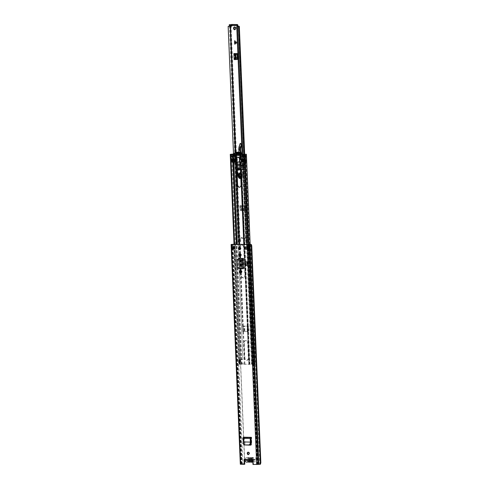<?xml version="1.0" encoding="UTF-8"?>
<svg xmlns="http://www.w3.org/2000/svg" width="489" height="489" viewBox="0 0 489 489"><rect width="100%" height="100%" fill="white"/><g stroke="black" fill="none" stroke-linecap="round" stroke-linejoin="round"><path stroke-width="0.37" stroke-dasharray="2.44 1.83" d="M243.18 443.774L244.268 444.941M243.638 443.896L243.333 438.236L243.864 437.851L243.809 437.166M243.369 441.952L250.851 442.05M242.874 438.333L250.631 438.37M243.822 437.197L243.858 437.692M243.516 268.699L242.844 268.699L242.416 258.424M240.509 268.644L243.98 268.65L240.172 268.583A1.357 0.96 84.1 0 1 239.152 267.208L238.687 267.257A1.357 0.96 -95.9 0 0 239.39 268.547M238.669 258.669A1.357 0.96 -95.9 0 0 238.375 259.696L238.687 267.257M247.373 265.399L245.527 265.362M251.646 437.258L251.193 437.991L243.87 437.851L244.353 443.981L245.178 445.051L244.274 437.117L251.646 437.258L251.676 444.165L251.267 445.106L250.716 445.094M248.284 452.203A1.241 0.88 84.1 0 1 248.51 452.129A1.241 0.88 84.1 0 1 248.589 452.129A1.241 0.88 84.1 0 1 249.518 453.327A1.241 0.88 84.1 0 1 248.767 454.599A1.241 0.88 84.1 0 1 248.687 454.599A1.241 0.88 84.1 0 1 248.528 454.581M239.696 247.3A1.241 0.88 84.1 0 1 239.922 247.226A1.241 0.88 84.1 0 1 240.001 247.226A1.241 0.88 84.1 0 1 240.93 248.424A1.241 0.88 84.1 0 1 240.178 249.696A1.241 0.88 84.1 0 1 240.105 249.696A1.241 0.88 84.1 0 1 239.94 249.677M245.466 246.976L247.813 246.957L247.905 249.158L247.196 249.145M232.819 248.877L232.244 248.864L232.153 246.67L232.727 246.676L234.5 246.713L234.592 248.907L234.127 248.901M244.928 459.147A0.966 0.685 84.1 0 1 245.778 459.458L245.313 459.501M244.775 462.478L243.51 463.927L240.985 464.195L244.751 464.269M252.257 459.287A0.966 0.685 84.1 0 1 253.271 460.173L253.449 464.434L260.533 464.22M239.873 253.895A1.265 0.899 84.1 0 1 240.062 253.846A1.265 0.899 84.1 0 1 240.142 253.84L240.411 253.846A1.265 0.899 84.1 0 1 241.364 255.075A1.265 0.899 84.1 0 1 240.594 256.37A1.265 0.899 84.1 0 1 240.521 256.377L240.319 256.37M240.576 270.594A1.265 0.899 84.1 0 1 240.759 270.545A1.265 0.899 84.1 0 1 240.839 270.545L241.114 270.545A1.265 0.899 84.1 0 1 242.061 271.774A1.265 0.899 84.1 0 1 241.297 273.07A1.265 0.899 84.1 0 1 241.218 273.076L241.022 273.07M242.513 258.418L239.28 258.357M238.375 259.696L238.84 259.647A1.357 0.96 84.1 0 1 239.121 258.632M238.84 259.647L239.152 267.208M247.367 265.338L246.04 265.313L247.367 265.338L247.22 261.823L245.894 261.798L247.22 261.823M246.04 265.313L245.894 261.798M253.449 464.434L252.984 464.483M244.647 459.513L235.68 245.49L234.035 244.213M243.326 463.896L240.325 464.22M260.845 462.747L260.209 462.765L251.114 245.778L251.749 245.759M244.586 462.447L235.68 245.49M234.115 244.164L235.49 245.46M260.209 462.765L259.897 464.232M250.686 244.5L251.114 245.778M243.51 463.927L244.677 462.588M247.196 249.182L248.834 249.023L248.736 246.823L247.348 247.006M245.001 246.963L245.46 246.914M231.688 246.719L234.28 246.468L234.115 248.693M234.035 246.762L234.5 246.713M234.127 248.956L234.592 248.907M232.153 246.67L232.477 248.858L233.051 248.797L232.96 246.597L232.385 246.658M232.96 246.597L233.051 248.797M234.28 246.468L233.039 246.572L233.131 248.779L234.372 248.669M233.809 246.462L233.901 248.663M247.905 249.158L248.834 249.066L248.742 246.866L248.388 246.884L247.813 246.945L247.905 249.145M248.736 246.823L249.549 246.756L249.641 248.956L248.834 249.023M248.742 246.866L249.549 246.756M250.02 246.768L250.111 248.962L248.834 249.066M250.111 248.962L249.641 248.956M251.914 459.721L246.108 459.611L254.176 459.416L245.9 459.544L246.15 460.271L254.207 460.07L251.939 460.381L252.012 459.574L245.778 459.458L245.521 459.923M250.111 459.617L249.537 458.841L248.791 459.519L247.691 459.574A1.736 1.229 84.1 0 1 248.84 458.193A1.736 1.229 84.1 0 1 249.72 458.7A1.736 1.229 84.1 0 1 250.111 459.617L251.78 459.648L251.939 460.381L251.548 460.039M241.566 268.779L243.29 268.712M240.172 268.583L242.092 268.73L241.664 258.492M240.729 270.6L240.227 258.559L240.637 268.547L240.02 268.51L239.604 258.602M239.861 268.559L238.962 268.492L237.562 267.214L237.263 260.062L238.546 258.675M247.116 265.368L246.969 261.853M251.267 445.106L250.472 445.149M243.87 437.851L244.274 437.117M250.35 458.199A0.88 0.623 84.1 0 1 249.683 458.193A2.256 1.601 -95.9 0 0 248.687 457.845A2.256 1.601 -95.9 0 0 247.996 458.162A0.88 0.623 84.1 0 1 247.33 458.144L250.814 457.783A2.176 1.54 -95.9 0 0 249.977 457.435A2.176 1.54 -95.9 0 0 249.842 457.441A2.176 1.54 -95.9 0 0 248.528 459.666A2.176 1.54 -95.9 0 0 250.16 461.775A2.176 1.54 -95.9 0 0 250.295 461.769A2.176 1.54 -95.9 0 0 250.973 461.451A0.88 0.623 84.1 0 1 251.627 461.463A2.256 1.601 -95.9 0 0 252.489 461.818A2.256 1.601 -95.9 0 0 252.63 461.812A2.256 1.601 -95.9 0 0 253.32 461.494A0.88 0.623 84.1 0 1 253.98 461.506A2.176 1.54 -95.9 0 0 254.818 461.861A2.176 1.54 -95.9 0 0 254.952 461.854A2.176 1.54 -95.9 0 0 256.267 459.623A2.176 1.54 -95.9 0 0 254.635 457.521A2.176 1.54 -95.9 0 0 254.506 457.527A2.176 1.54 -95.9 0 0 253.828 457.838L250.35 458.199A2.176 1.54 84.1 0 1 251.022 457.887A2.176 1.54 84.1 0 1 251.157 457.881A2.176 1.54 84.1 0 1 252.795 460.082M247.33 458.144A2.176 1.54 -95.9 0 0 246.493 457.796A2.176 1.54 -95.9 0 0 246.364 457.802A2.176 1.54 -95.9 0 0 245.093 459.244M253.614 460.082L252.55 460.137A1.1 0.782 84.1 0 1 251.921 460.803A1.1 0.782 84.1 0 1 251.853 460.809A1.1 0.782 84.1 0 1 251.297 460.485A1.1 0.782 84.1 0 1 251.101 460.106L249.537 460.008L249.5 459.183L251.181 459.214A1.736 1.229 84.1 0 1 251.358 458.615A1.736 1.229 84.1 0 1 252.562 457.955A1.736 1.229 84.1 0 1 253.577 459.257L255.258 459.287L255.295 460.112L253.614 460.082A1.736 1.229 84.1 0 1 252.471 461.378A1.736 1.229 84.1 0 1 251.59 460.87A1.736 1.229 84.1 0 1 251.218 460.039M252.513 459.312L250.24 459.544L249.469 458.841L251.694 458.615A1.1 0.782 84.1 0 1 252.513 459.312L253.577 459.257M249.683 458.193L253.168 457.832A0.88 0.623 -95.9 0 0 253.828 457.838M250.814 457.783A0.88 0.623 -95.9 0 0 251.474 457.802L247.996 458.162M248.974 460.326L251.101 460.106M253.168 457.832A2.256 1.601 -95.9 0 0 252.171 457.484A2.256 1.601 -95.9 0 0 251.474 457.802M249.5 459.183L246.022 459.544L247.691 459.574M249.537 460.008L246.823 460.29M250.423 460.357L252.55 460.137M255.295 460.112L251.811 460.473M255.258 459.287L251.78 459.648M251.181 459.214L251.065 459.281A1.1 0.782 84.1 0 1 251.144 459.055A1.1 0.782 84.1 0 1 251.694 458.615M251.065 459.281L248.791 459.519M250.044 460.73L250.221 460.375M234.506 40.324L234.94 42.451L234.683 44.652L234.506 40.324L237.44 42.543L234.683 44.652M234.708 27.005A1.375 0.978 84.1 0 1 234.995 26.913A1.375 0.978 84.1 0 1 235.075 26.907A1.375 0.978 84.1 0 1 236.108 28.24A1.375 0.978 84.1 0 1 235.276 29.652A1.375 0.978 84.1 0 1 235.191 29.658A1.375 0.978 84.1 0 1 234.977 29.621M241.328 176.052A1.1 0.782 84.1 0 1 240.502 174.989A1.1 0.782 84.1 0 1 241.169 173.858A1.1 0.782 84.1 0 1 241.236 173.858A1.1 0.782 84.1 0 1 242.061 174.921A1.1 0.782 84.1 0 1 241.395 176.052A1.1 0.782 84.1 0 1 241.328 176.052M231.529 24.456A0.966 0.678 91.1 0 1 232.128 25.342L232.153 25.978L231.572 26.033M237.202 242.11L239.696 241.963L240.784 238.039A0.966 0.685 84.1 0 1 242.11 238.443L244.616 238.485A0.966 0.685 84.1 0 1 245.906 238.131L247.544 242.116L246.609 242.287L248.369 242.079L247.911 242.043L246.487 238.07A0.966 0.685 84.1 0 0 245.197 238.424L242.691 238.381A0.966 0.685 84.1 0 0 241.358 237.978L240.276 241.902L237.202 242.11L233.522 154.304M232.043 26.137L231.56 26.131M237.049 53.717L234.482 53.466L236.896 53.387L233.901 53.527M235.319 59.517L234.732 59.505L234.482 53.466M238.241 58.631L238.07 54.475L237.465 53.967M237.452 53.637L238.07 54.475M240.313 210.686L241.297 210.631L240.674 209.805L240.496 207.544L239.916 207.605L240.313 210.686L244.084 210.753L244.812 209.879L244.72 205.716L245.044 205.71A1.1 0.776 -88.9 0 1 245.068 205.71A1.1 0.776 -88.9 0 1 245.826 206.829L245.808 207.593L245.227 207.581L245.246 206.816L244.726 206.547A0.825 0.581 -88.9 0 1 244.145 205.777L239.836 205.698A0.825 0.581 91.1 0 0 240.423 206.462L240.936 206.737L241.205 209.512L241.951 210.215L245.02 210.282L245.227 207.581M240.496 207.544L240.417 205.637L244.72 205.716M241.297 210.631L244.084 210.753L244.812 209.879M240.655 173.919A1.1 0.782 84.1 0 1 241.48 174.983A1.1 0.782 84.1 0 1 240.814 176.113A1.1 0.782 84.1 0 1 240.747 176.113A1.1 0.782 84.1 0 1 239.922 175.05A1.1 0.782 84.1 0 1 240.588 173.919A1.1 0.782 84.1 0 1 240.655 173.919M229.347 25.507L231.554 25.569M239.916 207.605L239.836 205.698M244.231 210.191L244.145 205.777M247.33 242.104L247.911 242.043M239.696 241.963L240.276 241.902M237.22 242.165L233.54 154.341M245.778 242.324L242.098 154.518M246.609 242.287L242.923 154.475M244.616 238.485L245.197 238.424M242.11 238.443L242.691 238.381M235.625 24.688L235.692 25.483M235.839 53.49L235.258 53.552M239.084 58.503L238.076 59.395L239.078 58.619L238.907 54.316L238.143 53.503L236.266 53.448M237.623 53.466L236.896 53.387M234.732 59.505L237.874 59.395L237.63 53.49L237.092 53.723M238.143 53.503L237.202 53.753M237.831 53.564L238.601 54.377L238.773 58.564M237.489 59.438L237.874 59.395M237.147 59.432L236.517 59.487M244.806 207.623L244.225 207.684M240.417 205.637L240.735 205.631A1.1 0.776 -88.9 0 1 240.765 205.631A1.1 0.776 -88.9 0 1 241.517 206.749L241.523 208.644L242.471 209.842L245.545 209.909L245.246 210.215L245.765 209.842L245.747 208.724L245.16 208.846L245.747 208.724L245.808 207.593M245.172 208.974L240.967 208.895L245.704 208.736M241.523 208.644L245.16 208.846M241.505 207.513L240.924 207.501M236.285 42.592L234.647 41.443M234.653 43.741L236.352 42.586M241.01 178.491L240.82 178.516A2.922 2.066 -95.9 0 0 241.01 178.491A2.922 2.066 -95.9 0 0 242.758 176.291L243.485 170.154L241.505 169.445L241.511 169.011L243.522 169.726L243.84 166.101L241.866 165.386L241.866 164.958L243.883 165.667L243.033 165.753L243.106 162.214L242.801 165.722L242.257 165.533L241.988 162.159L243.137 161.908L241.939 162.165L242.257 161.975L241.083 154.286L241.664 154.224A3.307 2.341 -95.9 0 0 241.334 153.063M240.594 172.996L240.765 177.201M240.655 173.546A1.473 1.045 84.1 0 1 241.743 174.983A1.473 1.045 84.1 0 1 240.851 176.48A1.473 1.045 84.1 0 1 240.747 176.486A1.473 1.045 84.1 0 1 239.659 175.05A1.473 1.045 84.1 0 1 240.551 173.552A1.473 1.045 84.1 0 1 240.655 173.546M240.026 143.79A0.715 0.507 -95.9 0 0 240.007 143.888L239.384 148.632A4.407 3.123 -95.9 0 0 239.353 149.872L239.763 155.19A1.65 1.167 -95.9 0 0 240.02 156.07A3.038 2.152 84.1 0 1 240.221 159.457A1.65 1.167 -95.9 0 0 240.068 160.141L239.763 167.012A1.65 1.167 -95.9 0 0 239.983 168.1A1.241 0.88 84.1 0 1 239.396 169.983A1.241 0.88 84.1 0 1 239.31 169.989A1.241 0.88 84.1 0 1 239.09 169.94M241.664 154.224L242.74 161.816L243.974 161.816L243.119 161.908L243.339 162.238L244.194 162.146L243.974 161.816M243.522 169.726L242.825 169.793L242.446 165.918L241.169 165.459L241.187 165.025L242.41 165.459M243.485 170.154L240.808 169.518L240.826 169.084L242.825 169.793M243.883 165.667L244.194 162.146M237.96 164.824L237.098 156.902L236.847 156.443L235.784 156.547L238.675 175.973A2.922 2.066 -95.9 0 0 240.802 178.503M238.32 168.161L237.99 165.105M240.227 152.446L241.927 161.908L242.825 161.908M243.84 166.101L242.287 165.936L242.678 168.827M242.758 166.156L242.52 168.846L242.446 165.918M242.758 176.291L242.177 176.352L242.801 171.352L243.381 171.297L242.801 171.352L242.813 170.227M238.094 176.028L238.675 175.973M237.098 156.902L236.328 157.385L235.942 156.841C234.879 157.275 234.812 158.002 235.729 159.011L237.189 169.512L235.747 159.133L236.376 159.438L235.716 159.127C234.751 157.971 234.854 157.152 236.04 156.676L236.847 156.443M235.784 156.547L235.509 156.767L236.04 156.676L236.56 157.36L237.373 164.811M240.02 156.07L239.439 156.125A1.65 1.167 84.1 0 1 239.182 155.251L239.622 159.616L239.286 164.848L239.488 160.203A1.65 1.167 84.1 0 1 239.641 159.518L240.221 159.457M239.182 167.104L239.268 165.129L239.549 168.613A1.241 0.88 84.1 0 0 239.402 168.161A1.65 1.167 84.1 0 1 239.182 167.067L239.763 167.012M240.814 178.247L241.945 176.327L242.715 170.203M242.911 168.852L242.471 168.852L242.99 166.187M240.49 177.018C242.269 175.771 242.226 174.457 240.368 173.063M242.244 165.954L242.471 168.852L242.813 168.986M240.6 173.155A1.925 1.363 84.1 0 1 241.798 175.068A1.925 1.363 84.1 0 1 240.759 176.939M240.478 176.144A1.1 0.782 -95.9 0 0 240.545 176.138A1.1 0.782 -95.9 0 0 241.211 175.013A1.1 0.782 -95.9 0 0 240.386 173.943A1.1 0.782 -95.9 0 0 240.319 173.95A1.1 0.782 -95.9 0 0 239.653 175.074A1.1 0.782 -95.9 0 0 240.478 176.144M241.156 173.864A1.1 0.782 -95.9 0 0 241.089 173.87A1.1 0.782 -95.9 0 0 240.423 174.995A1.1 0.782 -95.9 0 0 241.248 176.064A1.1 0.782 -95.9 0 0 241.315 176.058A1.1 0.782 -95.9 0 0 241.982 174.928A1.1 0.782 -95.9 0 0 241.156 173.864L240.588 173.919M240.24 247.746L240.24 247.678A2.781 1.968 84.1 0 1 241.927 244.946A2.781 1.968 84.1 0 1 244.188 247.752L245.337 275.16A2.781 1.968 84.1 0 1 243.65 277.893A2.781 1.968 84.1 0 1 243.479 277.899A2.781 1.968 84.1 0 1 241.383 275.087L241.291 272.868M239.775 247.324A2.781 1.968 84.1 0 1 241.462 244.995A2.781 1.968 84.1 0 1 243.73 247.801L244.873 275.209A2.781 1.968 84.1 0 1 243.186 277.941A2.781 1.968 84.1 0 1 243.015 277.948A2.781 1.968 84.1 0 1 240.924 275.136L240.832 273.058M240.221 258.375L240.136 256.358M240.032 253.901L239.854 249.641M248.119 326.566L248.302 330.961L247.245 331.09L247.587 331.664L242.77 331.56L242.538 326.108L247.355 326.169L247.061 326.695L248.589 326.573L248.773 330.967L247.923 331.059L248.064 331.615L243.369 331.53L243.137 326.035L247.837 326.12L247.721 326.664L248.589 326.573M240.166 162.055L240.582 162.061M238.473 168.112A2.781 1.968 84.1 0 1 238.705 168.069A2.781 1.968 84.1 0 1 240.967 170.869L241.542 184.494A2.781 1.968 84.1 0 1 239.848 187.226A2.781 1.968 84.1 0 1 239.677 187.232A2.781 1.968 84.1 0 1 239.616 187.226M240.301 272.697L242.538 326.108L243.137 326.035L243.161 326.585L242.678 326.634M240.735 164.72L240.857 163.454A2.757 1.938 91.1 0 0 240.875 162.91L237.067 162.843L237.024 161.737L236.517 161.792L240.325 161.865L240.735 164.72L236.762 164.799L236.462 161.841L233.595 161.926M240.307 161.969L241.291 162.073L249.757 364.336L254.524 364.116L254.408 362.991L255.032 362.954L251.456 363.333L251.315 360.069L255.001 359.69L246.285 154.206M242.88 363.877L239.72 364.152L239.677 363.052L242.837 362.777L243.094 363.828L239.06 364.177L252.966 364.348L255.191 364.085L255.032 362.954M239.787 364.158L249.634 364.219L248.974 364.244L247.587 331.664L248.064 331.615L248.045 331.065L247.562 331.114M247.587 331.139L247.379 326.719L247.862 326.67L247.837 326.12L247.355 326.169M244.372 357.508A2.781 1.968 -95.9 0 0 246.468 360.32A2.781 1.968 -95.9 0 0 246.639 360.314A2.781 1.968 -95.9 0 0 248.326 357.581L247.734 343.412A2.781 1.968 -95.9 0 0 245.472 340.607A2.781 1.968 -95.9 0 0 243.779 343.339L244.372 357.508L244.836 357.459L244.243 343.29A2.781 1.968 84.1 0 1 245.936 340.558A2.781 1.968 84.1 0 1 248.198 343.364L248.791 357.538A2.781 1.968 84.1 0 1 247.104 360.265A2.781 1.968 84.1 0 1 246.933 360.271A2.781 1.968 84.1 0 1 244.836 357.459M242.562 326.615L242.746 331.047L243.345 330.98L243.369 331.53L242.886 331.579M241.156 161.951L249.757 364.336L249.097 364.366L244.084 244.696M241.211 270.869L240.692 258.54M240.686 258.381L240.594 256.169M240.509 254.17L240.307 249.298M240.771 161.92L240.698 164.885L240.166 165.148M240.533 165.154L240.081 165.196L240.533 165.154M239.323 364.207L239.274 363.082L239.806 363.009L239.671 359.763L239.738 363.058L239.017 363.082L243.045 362.728L243.094 363.828M254.457 364.091L255.081 364.048M254.408 362.991L251.45 363.309L252.886 363.229L252.941 359.953L252.886 363.229M251.963 364.384L251.914 363.284L251.456 363.333L251.499 364.433M252.746 359.99L251.315 360.069L252.33 359.965L252.275 363.241L251.914 363.26L251.78 359.99L254.897 359.653M254.274 359.696L245.661 154.243M241.603 159.506L240.722 159.286L240.539 154.879L240.924 154.451L241.224 159.402L240.417 159.371A2.726 1.932 -95.9 0 0 238.253 157.14A2.726 1.932 -95.9 0 0 236.615 159.298L235.832 159.286M241.603 159.585L241.707 162.061L242.177 162.097L242.061 159.457M241.713 162.14L242.177 162.097M233.962 154.365L235.637 154.848A9.902 7.017 -95.9 0 0 236.383 155.141M237.507 157.22A2.757 1.95 -95.9 0 0 236.193 158.901A0.55 0.391 84.1 0 1 235.845 159.249L236.309 159.2A0.55 0.391 -95.9 0 0 236.658 158.852A2.757 1.95 84.1 0 1 237.972 157.171M233.999 154.322L236.101 154.799A9.902 7.017 -95.9 0 0 237.764 155.3M238.718 155.337A9.902 7.017 -95.9 0 0 238.95 155.319A9.902 7.017 -95.9 0 0 240.539 154.879L240.075 154.927M238.015 157.158A2.757 1.95 84.1 0 1 238.247 157.116A2.757 1.95 84.1 0 1 240.325 158.919A0.55 0.391 -95.9 0 0 240.704 159.286L240.24 159.335M232.049 159.328L236.309 159.2M242.911 359.433L234.298 153.98L242.911 359.433L238.876 359.782L234.304 244.512M234.298 153.98L233.51 154.004M234.084 154.029L233.51 154.047M242.697 359.482L239.139 359.812L239.274 363.082L240.105 362.936L238.84 362.911L238.705 359.666L239.922 359.69L240.056 362.93M239.922 359.69L238.876 359.812L239.604 359.763L230.991 154.31M232.513 159.383L232.623 161.908M235.643 154.909L236.101 154.799L236.291 159.2M235.362 154.927L235.582 159.212M240.197 154.842L240.857 154.811L241.046 159.316M243.167 154.536L251.78 359.99L251.315 360.038L246.664 249.133M238.84 362.911L239.806 363.009M239.671 359.763L238.705 359.666M239.304 362.862L239.17 359.617M253.076 363.193L254.561 363.205L254.427 359.959L252.941 359.953M252.465 363.205L254.561 363.205M255.026 363.156L254.891 359.91L252.33 359.965M254.891 359.91L254.427 359.959M243.302 326.585L243.485 330.98M242.837 326.634L243.381 326.579M243.565 330.974L243.021 331.029M244.885 330.894L244.702 326.499M244.414 330.888L244.231 326.493M247.923 331.059L247.74 326.664L247.923 331.059M248.302 330.961L248.773 330.967M243.766 162.159L242.171 161.883L246.101 161.767L244.084 161.975L243.773 154.506L242.678 154.567L242.99 162.036L244.084 161.975M245.661 154.267L244.946 154.414L245.264 161.883M233.497 159.335L233.29 154.39L231.199 154.341L232.214 154.218L232.532 161.688L234.035 161.773L236.963 161.712L236.658 154.322A10.263 7.268 -95.9 0 1 236.603 154.298M234.689 161.621L234.433 155.508L233.277 154.218M243.699 162.018L243.388 154.542M231.67 154.279L231.982 161.749L232.532 161.688M239.714 154.218L240.099 154.524A0.55 0.391 -95.9 0 0 240.386 154.591A10.263 7.268 -95.9 0 0 240.692 154.487L240.961 154.402A10.263 7.268 -95.9 0 0 241.144 154.322A0.55 0.391 -95.9 0 0 241.163 153.314A7.164 5.073 -95.9 0 0 240.912 153.143L240.612 152.641M240.692 154.487L240.998 161.798L236.963 161.712M240.998 161.798L241.493 161.798L241.334 154.328L241.823 154.341M242.746 161.822L241.493 161.798L242.513 162.134M242.99 162.036L242.086 162.024L241.982 159.548L241.603 159.542M241.774 162.055L242.086 162.024M232.287 159.408L232.391 161.877L232.703 161.847L231.511 161.81L231.199 154.341M231.982 161.749L231.511 161.81M245.869 161.786L244.488 161.883L245.869 161.786L245.955 163.876L244.732 163.974L244.488 161.883M233.039 161.651L234.42 161.559L234.286 163.644L233.21 163.754L233.039 161.651L233.125 163.742L234.286 163.644M233.29 161.676L234.42 161.559M237.024 161.737L240.325 161.865M238.993 155.19A10.611 7.512 84.1 0 1 238.387 155.221L238.296 155.221A10.611 7.512 84.1 0 1 235.686 154.506L235.887 159.286M241.059 159.383L240.857 154.646A10.611 7.512 84.1 0 1 239.799 155.044M235.808 159.383L236.615 159.298M240.832 154.457L240.851 159.493L241.205 159.408M241.676 159.579L241.982 159.548M240.961 154.402L241.273 161.798M240.894 152.751L240.912 153.143M239.439 152.764L239.457 153.143A7.164 5.073 -95.9 0 0 239.127 152.971M239.249 154.634L239.518 154.61A10.263 7.268 84.1 0 1 239.2 154.713M239.518 154.61L239.531 154.97M237.086 161.725L236.658 154.322M236.78 154.414A10.263 7.268 -95.9 0 0 237.098 154.53A0.55 0.391 -95.9 0 0 237.379 154.475L238.039 153.937M240.386 154.591L239.249 154.707A10.263 7.268 84.1 0 1 238.241 154.915A10.263 7.268 84.1 0 1 238.222 154.915L238.204 154.921M238.174 152.103A7.512 5.324 -95.9 0 0 236.7 152.568L236.603 153.057A7.164 5.073 -95.9 0 0 236.45 153.161M239.072 152.941A0.55 0.391 84.1 0 1 239.182 152.971L240.319 152.855A7.164 5.073 84.1 0 1 240.631 153.02M239.182 152.971A7.164 5.073 -95.9 0 0 237.073 152.574A7.164 5.073 -95.9 0 0 237.055 152.574L237.073 152.574M236.719 152.953A7.164 5.073 84.1 0 1 237.012 152.794L236.065 152.892M234.194 154.426L235.686 154.506M236.7 152.568L236.584 152.672A7.512 5.324 -95.9 0 0 235.698 153.381A0.489 0.348 -95.9 0 0 235.79 154.224L234.152 154.396M235.35 159.261L235.142 154.328L234.194 154.396M234.103 154.359L235.13 154.304M231.395 154.359L231.713 161.828M232.703 161.847L232.599 159.371M240.643 154.506L242.678 154.567M240.258 154.5L240.637 154.463M235.973 161.694L235.79 154.224M236.603 153.057L236.584 152.672M242.495 154.218L242.538 158.937L242.495 154.218L243.528 154.237L242.092 154.383M242.171 161.883L241.859 154.457M243.773 154.506L244.946 154.414M242.416 154.218L242.092 154.255M241.896 154.273L241.334 154.328M245.839 161.731L245.527 154.261M244.359 161.798L244.103 155.685L245.056 154.267M244.127 161.902L243.815 154.432M243.656 154.445L243.956 161.871M243.656 154.408L244.103 155.685M235.655 154.224L234.048 154.298M234.775 161.523L234.677 154.072L235.013 161.553M233.516 154.194L234.677 154.072L234.439 155.502M232.654 161.651L232.342 154.176L234.463 154.053M233.29 154.39L233.828 154.377L234.029 159.31M231.279 154.316L231.597 161.792M244.689 161.914L244.378 154.445M240.319 152.855A0.55 0.391 -95.9 0 0 240.001 152.892L239.127 152.984M239.39 153.393L240.001 152.892M236.199 152.959L239.365 153.412M237.336 152.843A0.55 0.391 -95.9 0 0 237.012 152.794M234.463 162.599L233.332 162.721M233.895 161.566L233.986 163.65M245.833 163.858L245.661 162.813L244.531 162.929M245.007 161.877L245.099 163.962L245.955 163.876M245.099 163.962L244.732 163.974M245.619 161.767L245.661 162.813M238.015 153.387L236.878 153.503M239.249 154.707A0.55 0.391 84.1 0 1 239.182 154.72L240.331 154.603M242.593 162.128L242.458 158.937L241.377 159.053M243.846 162.146L243.516 154.237L243.864 162.146M240.875 162.91L240.826 161.81M236.933 164.652L237.055 163.381L240.857 163.454M237.067 162.843A2.757 1.938 -88.9 0 1 237.055 163.381M240.557 164.872L240.233 164.866L240.557 164.872M243.443 437.264L243.491 437.918L250.808 438.058M241.053 464.202L231.841 244.463L241.053 464.183M257.147 464.501L247.935 244.769M243.553 258.381L243.98 268.65M253.271 460.173L252.807 460.222M234.035 248.901L242.862 463.927L233.65 244.188M250.551 244.531L259.763 464.269L260.399 464.25M241.468 464.079L232.257 244.347M241.419 464.085L232.214 244.353M240.582 464.171L231.37 244.439M258.73 464.367L249.524 244.634M258.296 464.403L249.084 244.665M257.452 464.489L248.247 244.751M234.023 248.705L233.852 244.506M242.116 464.061L233.1 248.883M233.094 248.846L232.917 244.488M241.89 464.098L232.685 244.482M233.131 248.773L233.039 246.572L233.131 248.773M233.387 246.505L233.479 248.705M247.917 246.878L248.009 249.072M247.342 246.939L247.434 249.133M248.388 246.884L248.479 249.084M248.577 246.835L248.669 249.029M248.675 249.072L248.583 246.872M249.69 249.005L249.598 246.811M249.127 246.798L249.219 248.999M252.605 459.605L252.63 460.265M253.608 459.526L253.638 460.18M254.176 459.416L254.207 460.07M249.579 459.33L249.604 459.984M248.174 459.422L248.198 460.082M247.544 459.507L247.575 460.167M240.209 256.407L240.521 256.377M239.946 253.895L240.411 253.846M239.677 253.889L240.142 253.84M240.912 273.106L241.218 273.076M240.649 270.594L241.114 270.545M240.374 270.588L240.839 270.545M242.941 268.742L242.501 268.73L242.067 258.461M244.824 444.036L244.353 443.981M251.212 444.11L251.676 444.165M250.851 442.142L243.84 442.013M253.32 461.494L250.399 461.799M250.973 461.451L248.051 461.757M250.496 461.867L253.98 461.506M248.149 461.824L251.627 461.463M234.928 42.781L237.226 42.861M232.128 25.342L237.898 25.452M248.07 242.049L239.029 26.265M240.111 241.902L231.065 26.119M231.548 25.404L235.722 25.483M239.531 241.957L235.784 152.562M247.495 242.11L238.449 26.345M247.611 242.171L243.932 154.383M238.449 242L229.402 26.217M247.416 242.128L238.369 26.351M239.249 241.976L235.509 152.696M245.906 238.131L246.487 238.07M240.784 238.039L241.358 237.978M230.405 25.416L230.368 24.591M231.144 24.523L231.138 25.33M231.376 25.281L231.34 24.462M238.907 54.316L238.601 54.377M236.652 59.413L236.395 53.374M235.068 59.475L234.818 53.429M240.674 209.805L240.111 210.111M245.881 209.213L245.362 209.585M242.556 209.848L242.037 210.227M241.731 209.139L241.205 209.512M240.936 206.737L245.246 206.816M241.517 206.749L245.826 206.829M240.735 205.631L245.044 205.71M237.202 42.213L234.897 42.127M240.551 173.552L240.49 173.564A1.473 1.045 84.1 0 1 241.59 174.995A1.473 1.045 84.1 0 1 240.698 176.498A1.473 1.045 84.1 0 1 240.594 176.498A1.473 1.045 84.1 0 1 239.5 175.062A1.473 1.045 84.1 0 1 240.392 173.564A1.473 1.045 84.1 0 1 240.502 173.564C241.78 174.536 241.847 175.514 240.698 176.498L240.851 176.48M240.484 176.676C241.884 177.311 241.743 172.88 240.38 173.412C238.974 172.776 239.115 177.201 240.484 176.676M240.594 173.094A2.145 1.522 84.1 0 1 241.645 175.105A2.145 1.522 84.1 0 1 240.765 177.079M239.995 172.935A2.145 1.522 84.1 0 1 240.093 172.917A2.145 1.522 84.1 0 1 240.246 172.91A2.145 1.522 84.1 0 1 241.835 175.007A2.145 1.522 84.1 0 1 240.539 177.189A2.145 1.522 84.1 0 1 240.435 177.195M241.945 176.327L242.177 176.352A2.922 2.066 84.1 0 1 240.82 178.461M242.74 161.816L241.927 161.908M241.169 165.459L241.866 165.386M240.808 169.518L241.505 169.445M241.23 152.984L240.716 153.039A5.782 4.095 84.1 0 1 240.527 152.599M240.502 153.13L240.716 153.039A3.307 2.341 84.1 0 1 241.083 154.286L240.851 154.316M241.921 164.964L241.224 165.037M241.56 169.017L240.863 169.09M237.403 165.093L237.776 168.528M239.983 168.1L239.353 168.143L239.488 168.558M240.068 160.141L239.494 160.233M239.414 156.046L239.439 156.125A3.038 2.152 84.1 0 1 239.641 159.518L239.237 164.848M239.188 155.257L239.084 153.956L239.182 155.251L239.763 155.19M238.773 149.934L239.353 149.872M238.944 152.103L239.048 153.442L238.944 152.103M238.803 148.742A4.407 3.123 84.1 0 1 238.809 148.693L239.384 148.632M242.208 165.496L241.939 162.165L242.257 161.975M237.568 168.766L237.165 165.093M237.134 164.811L236.328 157.385M239.384 168.082L239.225 165.129M239.622 159.616L239.035 153.956M239.897 172.941L240.258 172.91C242.312 173.925 242.403 175.355 240.539 177.189L240.343 177.214C242.043 175.734 241.945 174.31 240.044 172.935A2.145 1.522 84.1 0 1 240.056 172.935M240.924 275.136L241.383 275.087M247.251 326.163L243.834 244.689M242.819 326.084L240.588 272.966M240.49 270.637L239.989 258.571M239.977 258.369L239.891 256.267M239.793 253.938L239.604 249.482M239.518 247.422L239.402 244.61M240.227 270.888L239.708 258.589M239.702 258.363L239.598 255.998M239.524 254.188L239.31 249.06M239.262 247.837L239.121 244.604M247.379 326.194L243.962 244.689M248.846 364.238L247.483 331.658M247.458 331.108L247.275 326.713M244.414 364.152L243.045 331.579M235.692 161.847L242.77 331.56M244.879 364.103L243.51 331.53M249.311 364.189L247.947 331.609M249.427 364.397L244.408 244.702M233.675 161.926L237.098 244.567M241.401 364.244L236.383 244.549M247.715 326.12L240.832 161.92M249.891 364.348L241.413 162.079M241.859 364.195L233.387 161.932M243.284 326.035L236.401 161.841M239.702 364.103L239.659 363.003M240.643 364.005L240.594 362.905M241.273 363.993L241.224 362.893M239.885 364.134L239.836 363.034M252.966 364.348L252.923 363.248M253.864 364.25L253.675 359.892M253.657 364.226L253.614 363.125M252.33 364.366L252.287 363.266M246.578 246.994L246.48 244.738M252.782 359.953L247.954 244.769M253.681 359.855L248.852 244.689M253.473 359.831L244.861 154.377M252.147 359.971L243.534 154.518M241.169 159.432L240.961 154.487M233.559 159.292L233.357 154.347M239.518 359.708L230.906 154.255M240.454 359.611L231.847 154.157M241.083 359.598L232.477 154.145M239.696 359.739L231.089 154.31M241.303 159.445L241.095 154.5M233.271 159.292L233.07 154.353M240.233 164.927L240.698 164.885M240.123 162.238L240.588 162.189M239.861 158.968L240.325 158.919M236.193 158.901L236.658 158.852M240.502 170.918L240.967 170.869M241.077 184.542L241.542 184.494M248.326 357.581L248.791 357.538M247.734 343.412L248.198 343.364M243.779 343.339L244.243 343.29M239.408 359.739L239.549 362.979M239.867 359.708L240.001 362.948M240.13 359.733L240.264 362.979M240.521 362.881L240.38 359.641M252.141 360.002L252.275 363.241M253.345 363.18L253.21 359.941M244.035 330.986L243.852 326.591M247.269 326.652L247.452 331.047M243.73 247.801L244.188 247.752M244.873 275.209L245.337 275.16M233.015 154.292L233.326 161.694M241.144 154.322L239.506 154.487M236.199 154.622L237.098 154.53M239.518 153.485L241.163 153.314M237.544 155.294L238.296 155.221M235.698 153.381L234.06 153.552M238.387 155.221L237.636 155.3M240.79 154.53L240.998 159.493M243.846 162.152L243.516 154.237M242.214 161.926L241.902 154.457M243.076 154.481L243.388 161.951M235.123 154.237L235.435 161.712M234.518 161.761L234.207 154.292M233.724 154.304L234.035 161.773M232.862 161.755L232.544 154.286M239.885 159.536L239.989 162.006M241.774 154.451L242.086 161.908M243.559 161.945L243.247 154.475M232.507 154.279L232.819 161.743L232.495 154.279M233.002 161.718L232.691 154.286M237.379 154.475L236.242 154.591M239.213 154.616L240.099 154.524M242.672 162.122L242.538 158.937M239.524 159.481L239.628 161.92M236.823 164.793L240.631 164.866M248.302 454.648L248.767 454.599M239.714 249.745L240.178 249.696M244.689 459.116L245.154 459.067M252.018 459.25L252.483 459.202M240.985 464.195L231.78 244.457M247.856 249.152L247.764 246.957M254.427 459.44L254.451 460.1M239.457 247.275L239.922 247.226M248.045 452.178L248.51 452.129M240.13 256.419L240.594 256.37M239.598 253.895L240.062 253.846M240.832 273.119L241.297 273.07M240.295 270.594L240.759 270.545M239.659 258.314L239.194 258.363M239.555 258.626L239.934 258.583M251.022 457.887L254.506 457.527M252.88 462.068L254.952 461.854M250.686 462.013L252.63 461.812M246.364 457.802L249.842 457.441M248.345 461.971L250.295 461.769M251.297 460.485L251.59 460.87M248.687 457.845L252.171 457.484M250.111 461.732L253.589 461.371M247.758 461.689L251.242 461.329M251.144 459.055L251.358 458.615M250.044 459.122L249.72 458.7M250.148 460.552L249.952 460.962M250.075 458.327L253.553 457.967M247.727 458.285L251.205 457.924M249.543 461.054L251.921 460.803M234.696 29.713L235.276 29.652M240.814 176.113L241.395 176.052M248.369 242.079L244.689 154.304M247.544 242.116L238.498 26.333M245.197 237.55L245.778 237.495M241.321 237.483L241.902 237.422M235.631 25.507L235.6 24.682M234.414 26.974L234.995 26.913M240.765 205.631L245.068 205.71M241.866 164.958L241.175 165.031M241.511 169.011L240.814 169.084M238.815 170.044L239.396 169.983M237.153 169.616L235.692 159.096C234.928 158.344 234.861 157.562 235.509 156.767M238.999 153.448L238.895 152.097M240.319 173.95L241.089 173.87M240.545 176.138L241.315 176.058M239.06 364.177L239.017 363.082M239.72 364.152L239.677 363.052M255.191 364.085L255.142 362.985M254.524 364.116L254.482 363.015M255.001 359.69L250.179 244.586M254.341 359.721L245.735 154.267M238.876 359.782L234.048 244.506M239.537 359.757L230.924 154.304M240.288 161.969L240.753 161.92M237.782 157.158L238.247 157.116M235.875 159.249L236.34 159.2M238.95 155.319L238.485 155.368M238.241 168.112L238.705 168.069M239.384 187.275L239.848 187.226M246.639 360.314L247.104 360.265M245.472 340.607L245.936 340.558M239.017 363.052L238.876 359.812M239.677 363.027L239.537 359.782M240.631 359.666L240.765 362.911M239.971 359.696L240.105 362.936M242.837 331.029L243.326 330.98M247.593 331.664L248.082 331.615M247.385 326.719L247.874 326.67M242.63 326.084L243.119 326.035M247.245 331.09L247.061 326.695M247.905 331.059L247.721 326.664M241.462 244.995L241.927 244.946M243.186 277.941L243.65 277.893M246.101 161.767L245.79 154.298M239.604 159.457L239.708 161.926M242.067 161.914L241.755 154.445M240.625 154.518L240.832 159.493M235.967 152.886L237.104 152.77M239.023 152.941L240.16 152.825M241.016 154.518L241.224 159.402M236.083 154.665L237.22 154.542M240.013 161.993L239.91 159.518"/><path stroke-width="0.73" d="M250.056 443.902L249.121 444.917L249.641 445.039L250.509 444.024L250.851 442.142L250.38 442.087L250.056 443.902L250.509 444.024M249.579 445.039L244.011 444.874M249.121 444.917L244.268 444.941M243.381 441.952L242.874 438.333L243.443 437.264L251.181 437.307L250.166 438.474L250.386 442.087L243.369 441.952L243.18 443.774L244.133 444.923M240.753 273.125A1.265 0.899 -95.9 0 0 240.832 273.119A1.265 0.899 -95.9 0 0 241.597 271.823A1.265 0.899 -95.9 0 0 240.649 270.594L240.374 270.588A1.265 0.899 -95.9 0 0 240.295 270.594A1.265 0.899 -95.9 0 0 239.531 271.89A1.265 0.899 -95.9 0 0 240.478 273.119L240.912 273.106M240.056 256.425A1.265 0.899 -95.9 0 0 240.13 256.419A1.265 0.899 -95.9 0 0 240.9 255.124A1.265 0.899 -95.9 0 0 239.946 253.895L239.677 253.889A1.265 0.899 -95.9 0 0 239.598 253.895A1.265 0.899 -95.9 0 0 238.828 255.191A1.265 0.899 -95.9 0 0 239.781 256.419L240.209 256.407M248.229 454.648A1.241 0.88 -95.9 0 0 248.302 454.648A1.241 0.88 -95.9 0 0 249.054 453.376A1.241 0.88 -95.9 0 0 248.125 452.178A1.241 0.88 -95.9 0 0 248.045 452.178A1.241 0.88 -95.9 0 0 247.293 453.45A1.241 0.88 -95.9 0 0 248.229 454.648M239.641 249.745A1.241 0.88 -95.9 0 0 239.714 249.745A1.241 0.88 -95.9 0 0 240.466 248.473A1.241 0.88 -95.9 0 0 239.537 247.275A1.241 0.88 -95.9 0 0 239.457 247.275A1.241 0.88 -95.9 0 0 238.705 248.546A1.241 0.88 -95.9 0 0 239.641 249.745M245.001 246.963L247.348 247.006L247.44 249.207L245.093 249.164L245.001 246.963M234.127 248.956L231.78 248.913L231.688 246.719L234.035 246.762L234.127 248.956M234.029 244.17L231.12 244.488L240.325 464.22L244.286 464.318L244.109 460.063A0.966 0.685 84.1 0 1 245.313 459.501L246.15 460.271L250.117 460.442A1.736 1.229 84.1 0 1 249.952 460.962A1.736 1.229 84.1 0 1 248.779 461.628A1.736 1.229 84.1 0 1 247.752 460.4L246.059 460.369L246.022 459.544M251.933 459.654L251.548 460.039L251.548 459.617A0.966 0.685 84.1 0 1 252.807 460.222L252.984 464.483L260.399 464.25L260.845 462.747L251.749 245.759L251.322 244.482L250.551 244.531L251.322 244.482M231.12 244.488L251.193 244.518L260.399 464.25M239.39 268.547A1.357 0.96 -95.9 0 0 239.714 268.632L240.509 268.644M242.513 258.418L243.088 258.43L243.29 268.712L242.862 258.436L239.28 258.357A1.357 0.96 -95.9 0 0 239.194 258.363A1.357 0.96 -95.9 0 0 238.669 258.669M245.527 265.362L245.38 261.847L247.226 261.884L247.373 265.399L245.527 265.362M251.181 437.307L251.187 437.991L250.631 438.37L250.851 442.142M244.861 444.953L250.472 445.149L251.212 444.11L251.187 437.991M248.528 454.581A1.241 0.88 84.1 0 1 247.764 453.456A1.241 0.88 84.1 0 1 248.284 452.203M247.196 249.145L245.557 249.115L245.466 246.976M234.127 248.901L231.78 248.913M244.286 464.318L244.751 464.269L244.573 460.015A0.966 0.685 84.1 0 1 244.928 459.147M234.035 244.213L250.551 244.531M245.313 459.501L252.012 459.574A0.966 0.685 84.1 0 1 252.257 459.287M239.94 249.677A1.241 0.88 84.1 0 1 239.176 248.553A1.241 0.88 84.1 0 1 239.696 247.3M240.319 256.37L240.246 256.37A1.265 0.899 84.1 0 1 239.31 255.276A1.265 0.899 84.1 0 1 239.873 253.895M241.022 273.07L240.943 273.07A1.265 0.899 84.1 0 1 240.007 271.982A1.265 0.899 84.1 0 1 240.576 270.594M239.121 258.632A1.357 0.96 84.1 0 1 239.469 258.363M250.716 445.094L245.264 444.959M244.677 462.588L244.647 459.513M245.093 249.164L245.557 249.115M247.44 249.207L247.104 247.006M232.819 248.877L233.522 248.803L233.436 246.749M234.115 248.693L233.791 248.742L233.711 246.756L233.522 248.803M251.939 460.381L251.548 460.039M239.714 268.632L243.29 268.712M238.241 258.73L239.696 258.608L240.111 268.595L239.604 258.602L238.167 258.754M238.546 258.675L237.11 260.105L237.403 267.226L238.803 268.54L239.861 268.559M239.445 258.644L240.221 258.375M243.088 258.43L241.138 258.54L241.566 268.779M242.416 258.424L241.664 258.492M247.226 261.884L245.38 261.847M247.024 265.435L246.878 261.915M242.874 438.333L250.631 438.37M243.822 437.197L251.138 437.331L251.175 437.826M252.795 460.082A2.176 1.54 84.1 0 1 251.474 462.215A2.176 1.54 84.1 0 1 251.34 462.221A2.176 1.54 84.1 0 1 250.496 461.867A0.88 0.623 84.1 0 0 249.836 461.854A2.256 1.601 -95.9 0 1 249.145 462.172L250.686 462.013M245.093 459.244A2.176 1.54 -95.9 0 0 246.676 462.136A2.176 1.54 -95.9 0 0 246.811 462.129A2.176 1.54 -95.9 0 0 247.489 461.812A0.88 0.623 84.1 0 1 248.149 461.824A2.256 1.601 -95.9 0 0 249.005 462.178A2.256 1.601 -95.9 0 0 249.145 462.172M247.752 460.4L248.974 460.326M248.767 460.351L249.543 461.054M246.823 460.29L246.059 460.369M250.117 460.442L250.423 460.357M249.476 461.054L250.221 460.375M234.977 29.621A1.375 0.978 84.1 0 1 234.164 28.38A1.375 0.978 84.1 0 1 234.708 27.005M242.098 154.518L236.737 26.54L238.498 26.333L237.342 26.143L237.923 26.082L237.898 25.452A0.966 0.678 -88.9 0 0 237.183 24.56L229.31 24.682L237.183 24.56M237.923 26.082L237.471 26.308M236.737 26.54L239.323 26.296L238.051 26.247M231.56 26.131L228.155 26.333L233.54 154.341M236.089 59.53L237.685 59.255L237.465 53.967L233.901 53.527L234.152 59.566L235.319 59.517M234.494 26.968A1.375 0.978 84.1 0 1 235.527 28.301A1.375 0.978 84.1 0 1 234.696 29.713A1.375 0.978 84.1 0 1 234.61 29.713A1.375 0.978 84.1 0 1 233.577 28.38A1.375 0.978 84.1 0 1 234.414 26.974A1.375 0.978 84.1 0 1 234.494 26.968M234.555 41.376L236.285 42.592L234.653 43.741L234.555 41.376M237.354 59.487L237.685 59.255M235.515 59.591L234.152 59.566M231.554 25.569L231.474 26.198L228.174 26.382M237.342 26.143L237.11 24.566M233.522 154.304L228.155 26.333M242.923 154.475L237.562 26.51M235.692 25.483L237.147 25.391M229.31 24.682L229.347 25.507L235.661 25.514M237.202 53.753L237.489 59.438M234.647 41.443L234.738 43.68M240.765 177.201L240.081 177.391C237.905 175.771 237.856 174.237 239.934 172.782L240.594 172.996M240.57 173.094L240.368 173.063C238.589 174.316 238.632 175.63 240.49 177.018L240.759 176.994M240.802 178.503A2.922 2.066 -95.9 0 0 240.82 178.503L240.429 178.552A2.922 2.066 84.1 0 1 240.221 178.558A2.922 2.066 84.1 0 1 238.094 176.034L240.814 178.247M239.09 169.94A1.241 0.88 84.1 0 1 238.4 168.852L238.32 168.161M241.334 153.063A3.307 2.341 -95.9 0 0 241.297 152.978A5.782 4.095 84.1 0 1 241.383 146.321A1.54 1.094 -95.9 0 0 241.34 144.42L240.484 143.375L240.026 143.79M240.894 143.644L240.441 143.479M240.765 146.229L240.154 147.232L240.973 146.364L241.23 144.432L240.973 146.364L241.383 146.321M240.154 147.232L239.005 147.189L239.989 143.9M238.809 148.748L238.773 149.94A4.407 3.123 84.1 0 1 238.803 148.742L239.005 147.189L238.809 148.748M239.384 168.082C239.384 170.459 238.785 170.747 237.587 168.937L237.568 168.766M238.094 176.028L237.189 169.512L238.094 176.028M240.759 176.939A1.925 1.363 84.1 0 1 240.509 176.963A1.925 1.363 84.1 0 1 239.06 175.019A1.925 1.363 84.1 0 1 240.35 173.118A1.925 1.363 84.1 0 1 240.6 173.155M239.854 249.641L239.775 247.727A2.781 1.968 84.1 0 1 239.775 247.324M240.832 273.058L240.729 270.6M240.136 256.358L240.032 253.901M236.383 244.549L232.923 161.981L235.998 161.89L236.523 165.135L240.05 165.203L240.166 162.055M240.502 170.918A2.781 1.968 -95.9 0 0 238.241 168.112A2.781 1.968 -95.9 0 0 236.548 170.844L237.122 184.469A2.781 1.968 -95.9 0 0 239.213 187.281A2.781 1.968 -95.9 0 0 239.384 187.275A2.781 1.968 -95.9 0 0 241.077 184.542L240.502 170.918M239.616 187.226A2.781 1.968 84.1 0 1 237.587 184.42L237.012 170.795A2.781 1.968 84.1 0 1 238.473 168.112M240.582 162.061L241.713 162.14L241.603 159.506L240.258 159.335A0.55 0.391 84.1 0 1 239.861 158.968A2.757 1.95 -95.9 0 0 237.782 157.158A2.757 1.95 -95.9 0 0 237.507 157.22A2.726 1.932 84.1 0 1 239.5 158.827L239.604 159.457L240.417 159.371M232.923 161.981L233.595 161.926M241.291 162.073L239.873 162.036L239.769 159.567L241.603 159.585M241.291 272.868L241.211 270.869M240.594 256.169L240.509 254.17M240.307 249.298L240.24 247.746M240.166 165.148L236.988 165.086L236.639 164.646L240.227 164.714M240.631 154.548L246.395 154.237L240.307 154.518L240.631 154.548L240.851 159.493M236.383 155.141A9.902 7.017 -95.9 0 0 238.485 155.368A9.902 7.017 -95.9 0 0 240.075 154.927L240.264 154.481L240.961 154.487M240.258 154.524L240.509 159.463M235.839 159.249L232.813 159.341L232.605 154.396L234.231 154.451M240.258 159.335L240.075 154.927M233.51 154.047L230.924 154.304L233.999 154.322M237.764 155.3A9.902 7.017 -95.9 0 0 238.718 155.337M232.159 161.963L232.049 159.328L232.813 159.341M233.51 154.004L230.264 154.335L232.605 154.396M233.32 154.298L233.015 154.292M239.127 152.971A7.164 5.073 -95.9 0 0 237.037 152.58A7.164 5.073 -95.9 0 0 235.539 153.069L235.527 152.69A7.512 5.324 84.1 0 1 237 152.226A7.512 5.324 84.1 0 1 239.439 152.764L239.188 153.259A7.164 5.073 84.1 0 1 239.518 153.485A0.55 0.391 84.1 0 1 239.506 154.487A10.263 7.268 84.1 0 1 239.243 154.603L239.262 154.97A10.611 7.512 -95.9 0 0 240.142 154.536L240.136 154.512M240.185 154.512A0.489 0.348 -95.9 0 0 240.203 153.668A7.512 5.324 -95.9 0 0 239.176 152.874L239.17 152.794M240.637 154.463L241.823 154.341A0.489 0.348 -95.9 0 0 241.841 153.497A7.512 5.324 -95.9 0 0 240.894 152.751L240.612 152.641A7.512 5.324 -95.9 0 0 238.174 152.103L237 152.226M239.873 161.963L239.787 159.561M239.604 159.438L239.689 161.957M235.832 159.286L232.189 159.426L235.612 159.396L235.716 161.871L239.579 161.914M235.716 161.871L235.38 159.408M235.325 159.408L235.484 161.877M235.429 161.877L232.391 161.877M239.5 158.827L239.586 159.487M239.799 155.044A10.611 7.512 84.1 0 1 238.993 155.19L238.241 155.27A10.611 7.512 84.1 0 1 237.636 155.3L237.544 155.294A10.611 7.512 84.1 0 1 235.619 154.897L235.6 154.536A10.263 7.268 84.1 0 0 238.204 154.921A10.263 7.268 84.1 0 0 239.2 154.713M235.612 159.396L235.973 158.772A2.726 1.932 84.1 0 1 237.507 157.22L238.07 157.158M241.603 159.542L240.832 159.512M239.262 155.001L239.531 154.97A10.611 7.512 84.1 0 1 238.241 155.27M239.249 154.634L239.262 154.97M235.331 154.561L235.343 154.927L235.093 154.524L235.6 154.536M235.093 154.524A10.263 7.268 84.1 0 1 234.83 154.402A0.55 0.391 84.1 0 1 234.726 153.393A7.164 5.073 84.1 0 1 235.038 153.179L235.026 152.8A7.512 5.324 -95.9 0 0 234.06 153.552A0.489 0.348 -95.9 0 0 234.152 154.396L234.194 154.426A10.611 7.512 -95.9 0 0 235.111 154.891M236.45 153.161A7.164 5.073 -95.9 0 0 236.364 153.228A0.55 0.391 84.1 0 0 236.468 154.231A10.263 7.268 -95.9 0 0 236.603 154.298M238.222 154.915A10.263 7.268 84.1 0 1 235.961 154.646L236.199 154.622M235.026 152.8L235.038 153.179M237.055 152.574A7.164 5.073 -95.9 0 0 235.875 152.91A0.55 0.391 84.1 0 1 236.199 152.959L236.878 153.503L238.235 153.528L238.864 153.014A0.55 0.391 84.1 0 1 239.072 152.941M235.252 152.721L230.209 26.198M241.859 154.414L245.661 154.267M232.691 154.286L234.048 154.298M232.685 154.243L233.015 154.224M238.235 153.528L239.39 153.393M239.182 154.72A0.55 0.391 84.1 0 1 238.962 154.646L238.253 154.078L239.39 153.962L236.902 154.053L236.242 154.591A0.55 0.391 84.1 0 1 235.961 154.646M238.253 154.078L236.902 154.053M239.39 153.962L239.714 154.218M236.523 161.859L236.639 164.646M256.682 464.55L247.471 244.812M240.588 464.25L231.383 244.512M244.573 460.015L244.109 460.063M233.852 244.506L233.65 244.188M258.852 464.403L249.641 244.671M258.767 464.409L249.555 244.677M257.923 464.495L248.718 244.763M232.947 248.864L232.856 246.737M233.95 248.712L233.87 246.756M239.781 256.419L240.246 256.37M240.478 273.119L240.943 273.07M242.941 268.742L242.513 258.473L242.067 258.461M243.443 437.264L250.759 437.398L250.808 438.058M250.399 461.799L249.836 461.854M248.051 461.757L247.489 461.812M235.722 25.483L237.318 25.514M235.784 152.562L230.484 26.18M243.932 154.383L238.565 26.388M236.376 25.44L236.34 24.615M234.292 25.624L234.255 24.798M229.592 25.532L229.555 24.713M235.288 59.524L235.038 53.545M235.625 59.487L235.38 53.558M236.022 59.475L235.777 53.594M237.336 59.444L237.092 53.723M236.077 42.445L234.854 42.402M234.867 42.665L236.12 42.708M240.056 172.935A2.145 1.522 84.1 0 1 240.594 173.094L240.044 172.935A2.145 1.522 84.1 0 0 239.897 172.941L240.044 172.935M240.343 177.214L240.765 177.073A2.145 1.522 84.1 0 1 240.343 177.214A2.145 1.522 84.1 0 1 240.191 177.22A2.145 1.522 84.1 0 1 238.601 175.123A2.145 1.522 84.1 0 1 239.897 172.941M240.435 177.195A2.145 1.522 84.1 0 1 240.38 177.195A2.145 1.522 84.1 0 1 238.797 175.172A2.145 1.522 84.1 0 1 239.995 172.935M240.82 178.461A2.922 2.066 84.1 0 1 240.429 178.552C239.176 178.522 238.381 177.684 238.045 176.04L237.153 169.616M239.549 168.613A1.241 0.88 84.1 0 1 238.815 170.044A1.241 0.88 84.1 0 1 238.73 170.044A1.241 0.88 84.1 0 1 237.819 168.907L238.4 168.852M241.34 144.42L240.979 143.784M240.527 152.599A5.782 4.095 84.1 0 1 240.38 147.323M237.776 168.528L237.587 168.937M239.048 153.442L239.084 153.956L239.048 153.442M240.166 147.238L240.227 152.446M239.005 147.189L239.995 143.9M241.022 144.499L240.716 143.711M243.834 244.689L240.374 162.055M240.588 272.966L240.49 270.637M239.891 256.267L239.793 253.938M239.604 249.482L239.518 247.422M239.402 244.61L235.936 161.883M237.122 184.469L237.587 184.42M240.301 272.697L240.227 270.888M239.598 255.998L239.524 254.188M239.31 249.06L239.262 247.837M239.121 244.604L235.655 161.89M235.998 161.89L236.303 161.853M243.962 244.689L240.496 162.061M244.084 244.696L240.625 162.097M244.408 244.702L240.949 162.128M237.098 244.567L233.638 161.969M246.664 249.133L246.578 246.994M246.48 244.738L242.703 154.585M247.954 244.769L244.176 154.5M248.852 244.689L245.068 154.408M240.386 159.341L240.197 154.842M235.826 159.249L235.643 154.909M235.545 159.255L235.362 154.927M233.528 159.328L233.357 154.347M234.304 244.512L230.527 154.359M236.205 162.165L236.535 162.134M236.321 164.86L236.786 164.811M236.523 165.135L236.988 165.086M236.548 170.844L237.012 170.795M239.775 247.727L240.197 247.678M240.203 153.668L241.841 153.497M236.468 154.231L234.83 154.402M234.726 153.393L236.364 153.228M239.867 159.579L239.971 162.048M241.309 162.073L241.205 159.603M232.287 159.432L232.391 161.908M233.73 161.932L233.626 159.457M233.974 159.451L234.078 161.92M234.414 161.902L234.317 159.432M238.962 154.646L239.213 154.995M239.628 161.938L239.524 159.481M235.973 158.772L236.101 161.853M240.233 164.866L236.762 164.799L240.233 164.866M246.095 460.271L251.811 460.381M251.474 462.215L252.88 462.068M246.811 462.129L248.345 461.971M244.689 154.304L239.323 26.296M231.468 24.45L237.238 24.56M235.698 25.526L235.661 24.701M238.895 152.097L238.962 147.165L240.215 143.473M239.353 168.143C239.653 169.176 239.476 169.805 238.815 170.044M239.035 153.956L238.999 153.448M250.179 244.586L246.395 154.237M234.048 244.506L230.264 154.335M239.482 159.481L239.586 161.951M239.121 152.825L239.139 153.204M232.293 161.896L232.189 159.426M239.873 162.036L239.769 159.567"/></g></svg>
